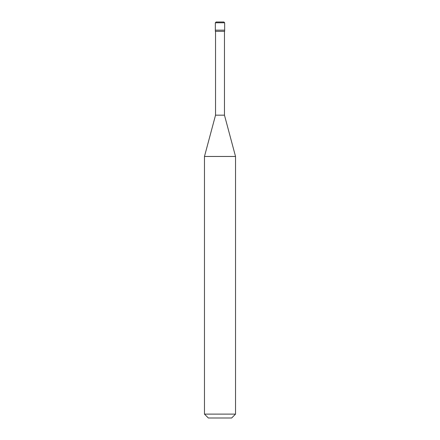 <?xml version="1.0" encoding="UTF-8"?>
<svg xmlns="http://www.w3.org/2000/svg" width="440" height="440" viewBox="0 0 440 440"><rect width="100%" height="100%" fill="white"/><g stroke="black" fill="none" stroke-linecap="round" stroke-linejoin="round"><path stroke-width="0.66" d="M215.341 30.151L224.659 30.151L224.659 22.776L223.883 22L216.117 22L215.341 22.776L215.341 30.151L215.341 22.776L216.145 22L223.856 22L224.659 22.776L215.341 22.776L224.659 22.776L224.659 30.151L215.341 30.151L215.341 31.317L215.341 30.151L224.659 30.151L215.341 30.151M208.351 418L231.649 418L235.532 414.117L235.532 156.47L224.466 115.176L224.466 31.317L224.466 115.176L215.534 115.176L204.468 156.47L204.468 414.117L208.351 418L204.468 414.117L204.468 156.47L215.534 115.176L215.534 31.317L215.534 115.176L224.466 115.176L235.532 156.47L204.468 156.47L235.532 156.47L235.532 414.117L204.468 414.117L235.532 414.117L231.649 418L208.351 418M224.659 31.317L224.659 30.151L224.659 31.317L215.341 31.317L224.659 31.317"/></g></svg>
